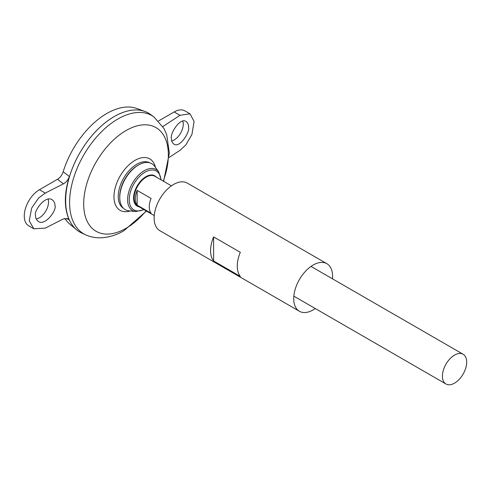 <?xml version="1.0" encoding="UTF-8"?>
<svg xmlns="http://www.w3.org/2000/svg" width="491" height="491" viewBox="0 0 491 491"><rect width="100%" height="100%" fill="white"/><g stroke="black" fill="none" stroke-linecap="round" stroke-linejoin="round"><path stroke-width="0.74" d="M79.873 232.09A68.66 39.642 -60 0 1 76.627 229.825A68.66 39.642 -60 0 1 69.636 176.103A68.66 39.642 -60 0 1 144.949 111.482A68.66 39.642 -60 0 1 148.54 113.163M57.539 179.264C60.154 177.638 62.032 175.134 63.186 171.752L69.366 176.533C68.181 179.872 66.187 182.314 63.4 183.867L57.539 179.264L39.433 189.722A21.457 12.385 120 0 0 25.415 208.632A21.457 12.385 120 0 0 28.705 225.823L33.842 228.794L29.233 220.864L31.663 208.055L38.629 197.996L45.258 193.086L63.4 183.867M33.842 228.794L45.258 228.125L63.4 218.906L68.359 218.894L69.366 220.183C64.014 208.35 64.014 193.804 69.366 176.533M69.366 220.183L66.917 218.25M76.627 229.825L70.029 224.319A67.193 38.795 -60 0 1 64.861 218.348M63.186 171.752A67.193 38.795 -60 0 1 136.885 108.517L144.949 111.482M123.48 208.301A26.256 15.16 -60 0 1 123.677 178.092A26.256 15.16 -60 0 1 149.737 162.822M153.892 116.876A68.243 39.397 -60 0 0 83.734 155.033A68.243 39.397 -60 0 0 85.765 234.87L81.929 233.139A68.66 39.642 -60 0 1 79.88 152.811A68.66 39.642 -60 0 1 150.473 114.415L153.892 116.876L163.969 128.482L166.695 134.749L169.358 153.149L163.613 181.332M65.659 200.653A68.648 39.63 -60 0 1 114.207 116.57M158.55 120.952L174.164 111.936A21.457 12.385 -60 0 1 184.892 110.874L190.029 113.838L179.988 115.299L162.846 126.549M36.199 218.937A12.876 7.433 120 0 0 45.663 211.302A12.876 7.433 120 0 0 48.124 199.107M182.769 121.056A12.876 7.433 -60 0 1 183.266 124.198A12.876 7.433 -60 0 1 171.764 140.978M454.543 383.133A17.167 9.912 -60 0 1 445.963 383.987A17.167 9.912 -60 0 1 445.963 364.162A17.167 9.912 -60 0 1 463.13 354.257A17.167 9.912 -60 0 1 465.756 368.011A17.167 9.912 -60 0 1 454.543 383.133M137.142 190.398L151.099 198.456A17.167 9.912 120 0 0 151.099 213.223L137.142 205.164A17.167 9.912 -60 0 1 137.142 190.398L137.142 205.164M158.697 171.85A23.654 13.656 -60 0 0 132.49 183.18A23.654 13.656 -60 0 0 135.78 211.547L128.93 210.811A26.526 15.313 -60 0 1 119.755 198.125A26.526 15.313 -60 0 1 139.057 164.681A26.526 15.313 -60 0 1 154.634 166.289L158.697 171.85L161.195 179.933M119.755 198.125L119.73 197.241A25.495 14.718 -60 0 1 138.284 165.105L139.057 164.681M35.573 215.524C33.394 211.621 45 195.007 52.107 199.69C54.2 201.378 55.145 203.378 54.943 205.686C57.116 209.583 45.51 226.204 38.408 221.515C36.309 219.833 35.364 217.832 35.573 215.524M169.15 157.451L179.988 150.338L185.819 144.968L191.944 134.424L194.086 121.449L190.029 113.838M188.507 127.224C188.691 124.904 187.857 122.971 186.009 121.43C179.761 117.239 169.548 134.663 171.463 138.413C171.285 140.733 172.114 142.666 173.961 144.207C180.209 148.399 190.422 130.974 188.507 127.224M315.277 308.532A27.465 15.859 -60 0 1 313.141 309.907A27.465 15.859 -60 0 1 299.406 311.263A27.465 15.859 -60 0 1 299.406 279.551A27.465 15.859 -60 0 1 326.871 263.692A27.465 15.859 -60 0 1 332.444 278.802M299.406 311.263L159.82 230.678A27.465 15.859 -60 0 1 159.82 198.965A27.465 15.859 -60 0 1 187.286 183.106L326.871 263.692M240.314 276.39L213.61 260.973A27.465 15.859 -60 0 1 213.61 236.901L240.314 252.319A27.465 15.859 120 0 0 240.314 276.39M213.61 260.973L213.61 236.901M130.25 210.952A29.687 17.136 -60 0 1 114.029 194.866A29.687 17.136 -60 0 1 133.38 161.355A29.687 17.136 -60 0 1 155.414 167.357M146.109 210.866A59.865 34.56 -60 0 1 126.015 228.321A59.865 34.56 -60 0 1 84.262 195.528A59.865 34.56 -60 0 1 139.72 125.285A59.865 34.56 -60 0 1 163.276 181.136M154.254 215.567L137.664 205.987A17.167 9.912 -60 0 1 137.664 186.169A17.167 9.912 -60 0 1 154.825 176.257L171.414 185.837M139.051 206.791A17.492 10.102 -60 0 1 137.204 185.905A17.492 10.102 -60 0 1 156.218 177.061M143.74 209.497A22.445 12.956 -60 0 1 129.231 199.094A22.445 12.956 -60 0 1 144.642 172.402A22.445 12.956 -60 0 1 160.901 179.767M45.258 193.086L39.433 189.722M179.988 115.299L174.164 111.936M85.765 234.87C90.534 236.981 95.567 237.957 100.858 237.791C108.726 237.466 116.416 235.109 123.928 230.709L146.447 211.062M463.13 354.257L310.999 266.423M445.963 383.987L293.839 296.159M135.78 211.547L144.029 209.663"/></g></svg>
